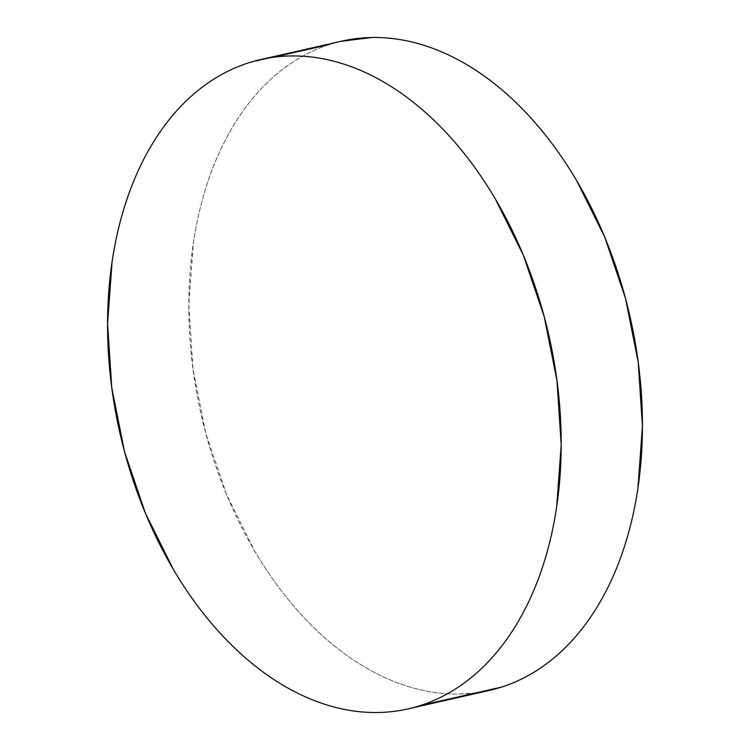 <?xml version="1.0" encoding="UTF-8"?>
<svg xmlns="http://www.w3.org/2000/svg" width="750" height="750" viewBox="0 0 750 750"><rect width="100%" height="100%" fill="white"/><g stroke="black" fill="none" stroke-linecap="round" stroke-linejoin="round"><path stroke-width="0.56" stroke-dasharray="3.75 2.81" d="M273.263 57.281L248.297 62.953L273.263 57.281M341.869 41.119A332.925 219.956 -102.8 0 0 329.531 44.494A332.925 219.956 -102.8 0 0 203.353 423.909A332.925 219.956 -102.8 0 0 489.366 690.431M476.737 692.719L459.113 694.05C444.497 694.275 429.741 692.409 414.844 688.425C399.956 684.45 385.209 678.441 370.613 670.406C356.016 662.372 341.85 652.463 328.106 640.688C314.363 628.903 301.322 615.469 288.966 600.394C276.609 585.319 265.181 568.884 254.691 551.091L226.594 494.662L205.772 433.275L193.012 369.3L188.803 305.194L193.312 243.412C196.266 223.406 200.616 204.384 206.363 186.328C212.109 168.281 219.141 151.547 227.456 136.144C235.772 120.741 245.213 106.95 255.778 94.781C266.344 82.622 277.838 72.3 290.25 63.844C302.662 55.378 315.75 48.928 329.531 44.494L341.044 41.306M260.634 59.569L261.534 59.362M408.131 708.881L408.956 708.694"/><path stroke-width="1.12" d="M408.131 708.881L489.366 690.431A332.925 219.956 -102.8 0 0 501.703 687.047L420.469 705.506L501.703 687.047A332.925 219.956 -102.8 0 0 627.881 307.631A332.925 219.956 -102.8 0 0 341.869 41.119L260.634 59.569A332.925 219.956 77.2 0 1 546.647 326.091A332.925 219.956 77.2 0 1 420.469 705.506A332.925 219.956 77.2 0 1 408.131 708.881A332.925 219.956 77.2 0 1 122.119 442.369A332.925 219.956 77.2 0 1 248.297 62.953A332.925 219.956 77.2 0 1 260.634 59.569M329.531 44.494L273.263 57.281L329.531 44.494M341.044 41.306L372.122 37.5C386.747 37.266 401.494 39.141 416.391 43.116C431.288 47.1 446.025 53.1 460.622 61.134C475.219 69.169 489.394 79.078 503.128 90.862C516.872 102.647 529.922 116.072 542.269 131.156C554.625 146.231 566.053 162.666 576.544 180.459L604.641 236.888L625.462 298.266L638.231 362.241L642.431 426.356L637.922 488.137C634.969 508.134 630.619 527.166 624.872 545.212C619.125 563.269 612.094 579.994 603.778 595.397C595.462 610.809 586.022 624.591 575.456 636.759C564.891 648.928 553.397 659.241 540.994 667.706C528.581 676.172 515.484 682.622 501.703 687.047L476.737 692.719M248.297 62.953C262.078 58.519 276.272 56.184 290.887 55.95C305.503 55.725 320.259 57.591 335.156 61.575C350.044 65.55 364.791 71.559 379.387 79.594C393.984 87.628 408.15 97.538 421.894 109.312C435.637 121.097 448.678 134.531 461.034 149.606C473.391 164.681 484.819 181.116 495.309 198.909L523.406 255.338L544.228 316.725L556.987 380.7L561.197 444.806L556.688 506.588C553.734 526.594 549.384 545.616 543.638 563.672C537.891 581.719 530.859 598.453 522.544 613.856C514.228 629.259 504.788 643.05 494.222 655.219C483.656 667.378 472.162 677.7 459.75 686.156C447.338 694.622 434.25 701.072 420.469 705.506C406.688 709.941 392.494 712.266 377.878 712.5C363.253 712.734 348.506 710.859 333.609 706.884C318.712 702.9 303.975 696.9 289.378 688.866C274.781 680.831 260.606 670.922 246.872 659.138C233.128 647.353 220.078 633.928 207.731 618.844C195.375 603.769 183.947 587.334 173.456 569.541L145.359 513.113L124.538 451.734L111.769 387.759L107.569 323.644L112.078 261.863C115.031 241.866 119.381 222.834 125.128 204.787C130.875 186.731 137.906 170.006 146.222 154.603C154.537 139.191 163.978 125.409 174.544 113.241C185.109 101.072 196.603 90.759 209.006 82.294C221.419 73.828 234.516 67.378 248.297 62.953"/></g></svg>
